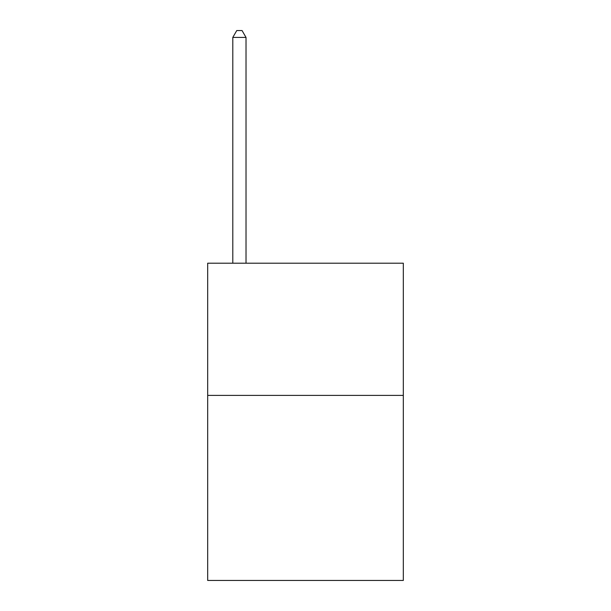 <?xml version="1.0" encoding="UTF-8"?>
<svg xmlns="http://www.w3.org/2000/svg" width="611" height="611" viewBox="0 0 611 611"><rect width="100%" height="100%" fill="white"/><g stroke="black" fill="none" stroke-linecap="round" stroke-linejoin="round"><path stroke-width="0.92" d="M403.321 395.386L403.321 580.45L207.679 580.45L207.679 263.204L403.321 263.204L403.321 395.386L207.679 395.386M246.019 263.204L246.019 37.424L232.799 37.424L232.799 263.204M232.799 37.424L236.763 30.55L242.048 30.55L246.019 37.424"/></g></svg>
